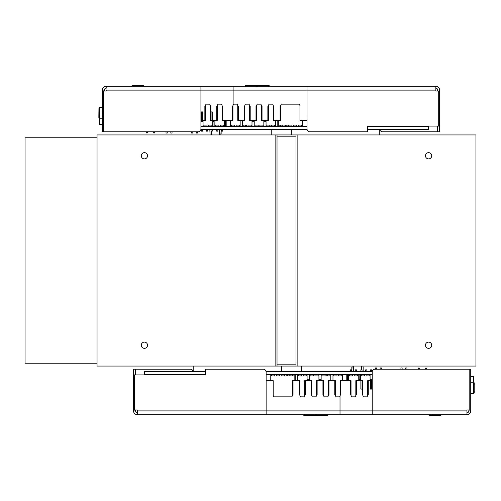 <?xml version="1.0" encoding="UTF-8"?>
<svg xmlns="http://www.w3.org/2000/svg" width="501" height="501" viewBox="0 0 501 501"><rect width="100%" height="100%" fill="white"/><g stroke="black" fill="none" stroke-linecap="round" stroke-linejoin="round"><path stroke-width="0.75" d="M97.044 363.225L25.05 363.225L25.05 137.775L97.044 137.775M275.13 134.932L97.044 134.932L97.044 366.068L275.13 366.068L275.13 134.932L297.863 134.932L297.863 366.068L295.972 366.068L295.972 134.932M277.022 364.171L295.972 364.171M295.972 136.829L277.022 136.829M295.972 366.068L275.13 366.068M277.022 134.932L277.022 366.068M297.863 134.932L475.95 134.932L475.95 366.068L297.863 366.068M144.407 158.898A3.125 3.125 0 0 0 147.112 154.208A3.125 3.125 0 0 0 141.702 154.208A3.125 3.125 0 0 0 144.407 158.898M144.407 348.352A3.125 3.125 0 0 0 147.112 343.661A3.125 3.125 0 0 0 141.702 343.661A3.125 3.125 0 0 0 144.407 348.352M427.284 152.93L429.889 152.93L427.284 152.93A3.125 3.125 0 0 1 429.889 152.93M428.587 158.898A3.125 3.125 0 0 0 431.292 154.208A3.125 3.125 0 0 0 425.881 154.208A3.125 3.125 0 0 0 428.587 158.898M428.587 348.352A3.125 3.125 0 0 0 431.292 343.661A3.125 3.125 0 0 0 425.881 343.661A3.125 3.125 0 0 0 428.587 348.352M429.889 348.07A3.125 3.125 0 0 0 431.042 343.291A3.125 3.125 0 0 0 426.132 343.291A3.125 3.125 0 0 0 427.284 348.07L429.889 348.07L427.284 348.07M134.462 374.898L133.51 374.898L133.51 410.895A3.789 3.789 0 0 0 137.299 414.684L266.131 414.684L137.299 414.684A3.789 3.789 0 0 1 133.51 410.895L133.51 409.962L134.462 409.962L134.462 374.898L205.504 374.898L205.504 369.212L263.288 369.212A2.843 2.843 0 0 1 266.131 372.055L266.131 414.684L372.224 414.684L372.224 410.895L466.951 410.895L466.951 409.962L470.74 409.962L470.74 410.895L470.74 369.212L469.794 369.212L469.794 409.962M193.148 371.56A2.843 2.843 0 0 0 190.349 369.212L135.408 369.212L135.408 374.898M134.462 409.962L137.299 409.962L137.299 414.684M340.016 395.947L340.016 414.684L466.951 414.684L372.224 414.684M266.131 380.578L270.784 380.578M294.845 380.578L297.456 380.578M307.088 380.578L309.292 380.578M318.93 380.578L321.135 380.578M330.773 380.578L332.977 380.578M342.615 380.578L348.608 380.578M358.246 380.578L360.444 380.578M370.082 380.578L370.502 380.578M371.661 380.578L372.224 380.578M468.848 409.962L468.848 410.895L468.848 409.962M466.951 412.786A1.898 1.898 0 0 0 468.848 410.895L470.74 410.895A3.789 3.789 0 0 1 466.951 414.684L466.951 410.895M375.067 369.212L469.794 369.212L375.067 369.212A2.843 2.843 0 0 0 372.224 372.055L372.224 410.895L137.299 410.895M298.339 375.894L298.339 374.648M193.192 371.56L193.192 366.068M137.299 412.786A1.898 1.898 0 0 1 135.408 410.895L135.408 409.962L135.408 410.895L133.51 410.895M135.408 369.212L133.51 369.212L133.51 374.898M435.851 91.038L438.694 91.038L438.694 126.102L439.64 126.102L439.64 90.105A3.789 3.789 -90 0 0 435.851 86.316L435.851 91.038L439.64 91.038M367.653 126.102L438.694 126.102L367.653 126.102L367.653 131.788L309.868 131.788A2.843 2.843 90 0 1 307.019 128.945A2.843 2.843 90 0 0 309.868 131.788L367.646 131.788M307.025 128.945L307.025 90.105L307.025 128.945M307.019 88.214L307.019 86.316L307.019 88.214M437.742 91.038L437.742 90.105A1.898 1.898 -90 0 0 435.851 88.214A1.898 1.898 90 0 1 437.548 90.105L437.548 91.038M233.097 88.214L233.109 105.104L233.109 86.316L435.851 86.316M306.994 86.316L307 120.422L302.366 120.422M278.305 120.422L275.682 120.422M266.056 120.422L263.839 120.422M254.214 120.422L251.997 120.422M242.371 120.422L240.154 120.422M271.818 86.316L200.926 86.316L233.097 86.316L233.097 105.129M230.529 120.422L224.523 120.422M214.904 120.422L212.687 120.422M203.062 120.422L202.617 120.422M201.458 120.422L200.932 120.422M102.31 107.402L102.31 90.105A3.789 3.789 -90 0 1 106.099 86.316L106.131 86.316A3.789 3.789 90 0 0 102.342 90.105L102.411 90.105A3.789 3.789 -90 0 1 106.199 86.316L106.199 88.214A1.898 1.898 -90 0 0 104.302 90.105L102.411 90.105L102.304 131.788L102.31 128.945L102.348 131.788L103.363 131.788L103.363 91.038L106.206 91.038L106.206 90.105L106.199 91.038M102.411 91.038L103.363 91.038L103.363 131.788L198.089 131.788A2.843 2.843 90 0 0 200.932 128.945L200.926 86.316L106.199 86.316L106.199 88.214M102.367 124.617L99.474 124.617L102.367 124.617L102.361 126.102L102.373 107.402M102.379 121.367L102.386 118.768L102.398 121.367M102.342 107.402L102.342 90.105M104.239 91.038L104.239 90.105M104.302 90.105L104.302 91.038M106.199 86.316L136.948 86.316M140.743 86.316L148.759 86.316M102.204 107.402L102.204 90.105A3.789 3.789 90 0 1 105.993 86.316L106.099 86.316M102.411 131.788L102.204 124.617M105.987 90.105L105.993 88.226L105.987 90.105L233.097 90.105M274.604 125.106L274.604 126.352L274.611 125.106M435.657 86.316L369.03 86.316M358.61 86.316L274.654 86.316M379.758 129.44L379.758 134.932M165.718 86.316L200.888 86.316M362.405 86.316L365.248 86.316M437.561 126.102L437.548 131.788L382.607 131.788A2.843 2.843 -90 0 1 379.808 129.44A2.843 2.843 -90 0 0 382.607 131.788L437.736 131.788L437.736 126.102M437.736 131.788L439.634 131.788L439.634 126.102M437.717 126.102L437.724 127.047L437.699 126.102M437.63 126.102L437.63 127.047L437.592 126.102M437.655 126.102L437.655 127.047L437.655 126.102M367.653 129.44L428.587 129.44L428.587 126.352L367.653 126.352M200.888 129.44L307.063 129.44M200.932 126.352L307.019 126.352M213.971 126.352L213.971 121.536L212.687 121.536M203.062 121.536L200.932 121.536M206.274 129.44L206.274 131.162L207.427 131.162L207.427 129.44M201.458 129.44L201.458 131.162L202.617 131.162L202.617 129.44M202.617 121.536L202.617 111.911L201.458 111.911L201.458 121.536M211.084 129.44L211.084 131.162L212.242 131.162L212.242 129.44M212.242 120.334L212.242 111.911L211.084 111.911L211.084 120.334M221.505 129.44L221.505 131.162L222.657 131.162L222.657 129.44M216.695 129.44L216.695 131.162L217.847 131.162L217.847 129.44M216.701 111.911L216.695 120.334M214.904 121.536L214.866 126.352M224.486 126.352L225.106 126.327L225.106 120.422L225.35 126.327L225.35 120.422M98.841 117.447L98.935 107.972L98.935 117.447M102.404 118.768L99.505 118.768L98.935 118.205L99.505 118.768L99.505 107.402L98.935 107.972M99.505 107.402L102.404 107.402L99.505 107.402M281.994 126.352L281.994 125.106M280.579 126.352L280.579 125.106M271.248 134.932L271.248 129.44L271.248 134.932M291.325 134.932L291.325 129.44M275.763 126.352L275.763 120.422L275.763 126.352M277.185 126.352L277.185 120.422M286.81 126.352L286.81 125.106M285.388 126.352L285.388 125.106M230.529 126.321L231.349 126.321L231.349 125.106L234.531 125.106L234.531 126.321L236.159 126.321L236.159 125.106L239.34 125.106L239.34 126.321L240.154 126.321L240.154 120.334L237.75 120.334L237.75 105.573L237.23 104.152L233.453 104.152L232.94 105.573L232.94 120.334L232.332 120.334L232.332 106.124L232.332 120.334L232.94 120.334L230.529 120.334L230.529 126.321L230.529 120.334M233.453 104.152L232.94 105.573L232.94 120.334M232.94 106.124L232.332 106.124M237.75 106.124L238.357 106.124L238.357 120.334L237.75 120.334L238.357 120.334M214.904 126.321L214.904 120.334L214.904 126.321L215.718 126.321L215.718 125.106L218.899 125.106L218.899 126.321L220.528 126.321L220.528 125.106L223.709 125.106L223.709 126.321L224.523 126.321L224.523 120.334L222.118 120.334L222.118 105.573L221.605 104.152L217.822 104.152L217.309 105.573L217.309 120.334L217.309 105.573L217.822 104.152M214.904 120.334L217.309 120.334L216.701 120.334L216.701 106.124L216.701 120.334L217.309 120.334M217.309 106.124L216.701 106.124M222.118 106.124L222.726 106.124L222.726 120.334L222.118 120.334L222.726 120.334M256.618 120.334L256.011 120.334L256.011 106.124L256.011 120.334L256.618 120.334L254.214 120.334L254.214 126.321L255.028 126.321L255.028 125.106L258.209 125.106L258.209 126.321L259.837 126.321L259.837 125.106L263.025 125.106L263.025 126.321L263.839 126.321L263.839 120.334L261.434 120.334L261.434 105.573L260.915 104.152L257.138 104.152L256.618 105.573L256.618 120.334L256.618 105.573L257.138 104.152M256.618 106.124L256.011 106.124M261.434 106.124L262.036 106.124L262.036 120.334L261.434 120.334L262.036 120.334M254.214 126.321L254.214 120.334M205.986 104.152L205.466 105.573L205.466 120.334L203.062 120.334L203.062 126.321L203.876 126.321L203.876 125.106L207.057 125.106L207.057 126.321L208.685 126.321L208.685 125.106L211.873 125.106L211.873 126.321L212.687 126.321L212.687 120.334L210.282 120.334L210.282 105.573L209.762 104.152L205.986 104.152L205.466 105.573L205.466 111.36M205.466 106.124L204.859 106.124L204.859 120.334M210.282 106.124L210.883 106.124L210.883 120.334L210.282 120.334L210.883 120.334M268.461 120.334L267.853 120.334L267.853 106.124L267.853 120.334L268.461 120.334L266.056 120.334L266.056 126.321L266.87 126.321L266.87 125.106L270.052 125.106L270.052 126.321L271.68 126.321L271.68 125.106L274.861 125.106L274.861 126.321L275.682 126.321L275.682 120.334L273.27 120.334L273.27 105.573L272.757 104.152L268.981 104.152L268.461 105.573L268.461 120.334L268.461 105.573L268.981 104.152M268.461 106.124L267.853 106.124M273.27 106.124L273.878 106.124L273.878 120.334L273.27 120.334L273.878 120.334M266.056 126.321L266.056 120.334M244.776 120.334L244.175 120.334L244.175 106.124L244.175 120.334L244.776 120.334L242.371 120.334L242.371 126.321L243.185 126.321L243.185 125.106L246.373 125.106L246.373 126.321L248.001 126.321L248.001 125.106L251.183 125.106L251.183 126.321L251.997 126.321L251.997 120.334L249.592 120.334L249.592 105.573L249.072 104.152L245.296 104.152L244.776 105.573L244.776 120.334L244.776 105.573L245.296 104.152M244.776 106.124L244.175 106.124M249.592 106.124L250.199 106.124L250.199 120.334L249.592 120.334L250.199 120.334M242.371 126.321L242.371 120.334M278.305 126.321L278.305 120.334L278.305 126.321L279.12 126.321L279.12 125.106L282.301 125.106L282.301 126.321L283.929 126.321L283.929 125.106L287.111 125.106L287.111 126.321L288.745 126.321L288.745 125.106L291.926 125.106L291.926 126.321L293.555 126.321L293.555 125.106L296.736 125.106L296.736 126.321L298.364 126.321L298.364 125.106L301.552 125.106L301.552 126.321L302.366 126.321L302.366 120.334L299.955 120.334L299.955 105.573L299.441 104.152L281.224 104.152L280.71 105.573L280.71 120.334L280.71 105.573L281.224 104.152M280.71 120.334L280.103 120.334L280.103 106.124L280.103 120.334L280.71 120.334L278.305 120.334M280.71 106.124L280.103 106.124M299.955 120.334L300.562 120.334L299.955 120.334M196.411 133.066L197.626 133.066L197.626 131.788L197.626 133.066L196.411 133.066L196.411 131.788M192.81 133.066L191.601 133.066L191.601 131.788L191.601 133.066L192.81 133.066L192.81 131.788L192.81 133.066M140.687 86.316A0.946 0.946 104 0 0 139.766 85.59L135.47 85.734M135.113 86.134L135.051 86.316A0.946 0.946 -76 0 1 135.978 85.59L132.659 85.59A0.946 0.946 104 0 0 131.738 86.316L131.763 86.222M131.738 86.316A0.946 0.946 104 0 1 132.659 85.59L143.079 85.59A0.946 0.946 -76 0 1 144 86.316M143.079 85.59L139.766 85.59L143.079 85.59A0.946 0.946 -76 0 1 143.311 85.615L144.025 86.535M132.947 85.59L142.798 85.59L132.947 85.59M132.345 85.64L133.235 85.59C132.233 86.153 133.667 84.412 131.713 86.535M153.513 131.788L153.826 132.953L154.515 132.953L154.828 131.788M146.611 132.953L146.298 131.788L146.611 132.953L147.3 132.953L147.613 131.788L147.3 132.953L146.611 132.953M172.05 131.788L172.05 133.066L172.05 131.788M170.835 133.066L172.05 133.066L170.835 133.066L170.835 131.788M167.234 133.066L167.234 131.788L167.234 133.066L166.025 133.066L166.025 131.788L166.025 133.066L167.234 133.066M225.106 120.422L225.106 126.327L225.106 120.422M213.971 126.327L214.866 126.327M225.688 120.422L225.688 126.327L226.183 126.327L226.183 120.422L226.183 126.327M219.438 129.44L219.714 134.932M221.141 133.905L221.141 129.44L220.866 134.932M210.088 134.932L209.813 129.44M211.522 133.905L211.522 131.162L211.247 134.932M245.346 125.106L245.102 126.321M257.683 86.535L258.291 85.59L267.997 85.59L268.611 86.535L267.997 85.59L269.162 85.59L269.162 86.316M269.162 126.321L269.162 125.106L269.162 126.321L246.179 126.321L246.179 125.106M258.291 85.59L255.967 85.59L256.581 86.535M246.191 85.596L245.102 85.59L245.102 86.316L245.102 85.59L246.26 85.59L245.653 86.535L246.26 85.59L255.967 85.59M246.191 85.59L256.042 85.59M263.144 85.59L258.222 85.59M254.214 121.68L251.997 121.68M263.839 121.68L266.056 121.68M246.179 126.321L245.346 126.321M245.684 126.321L245.684 125.106M99.474 118.737L99.474 124.617L99.405 118.674A36.091 36.091 0 0 0 99.474 124.617L99.474 123.972M99.474 124.617L99.317 121.248A36.091 36.091 0 0 0 99.474 124.617M144.369 371.56L144.564 374.648L144.369 371.56M372.268 371.56L266.087 371.56M205.504 371.56L144.564 371.56M372.224 374.648L266.131 374.648M205.504 374.648L144.564 374.648M359.148 379.464L359.148 374.648L359.142 379.464L360.444 379.464M370.082 379.464L372.224 379.464M365.692 369.838L365.692 371.56L365.692 369.838L366.845 369.838L366.845 371.56M370.502 369.838L370.502 371.56L370.502 369.838L371.661 369.838L371.661 371.56M370.502 389.089L370.502 379.464L370.502 389.089L371.661 389.089L371.661 379.464M360.877 369.838L360.883 371.56L360.877 369.838L362.035 369.838L362.035 371.56M360.877 389.089L360.877 380.666L360.883 389.089L362.035 389.089L362.035 380.666M350.462 369.838L350.462 371.56L350.462 369.838L351.614 369.838L351.614 371.56M355.272 369.838L355.272 371.56L355.272 369.838L356.43 369.838L356.43 371.56M358.246 379.464L358.259 374.648M348.621 380.666L348.633 374.648L348.621 380.666L351.026 380.666L350.412 380.666L350.412 394.876L350.412 380.666L351.026 380.666L351.026 395.427L351.019 380.666M473.633 393.598L473.633 382.232L470.74 382.232L473.633 382.232L474.197 382.795L474.197 393.028L473.633 393.598L470.74 393.598M474.203 392.27L474.203 391.306M474.203 384.524L474.272 383.553L474.272 384.524M290.968 374.648L290.968 375.894L290.968 374.648M292.39 374.648L292.39 375.894M301.727 366.068L301.727 371.56L301.715 366.068M281.637 366.068L281.637 371.56M297.206 374.648L297.206 380.578M297.199 374.648L297.199 380.578M295.784 374.648L295.784 380.578M286.159 374.648L286.159 375.894L286.159 374.648M287.58 374.648L287.58 375.894M332.977 380.666L332.977 374.679L332.977 380.666L335.394 380.666L335.394 395.427L335.908 396.848L339.691 396.848L340.21 395.427L340.21 380.666L340.805 380.666L340.805 394.876L340.21 394.876M335.394 394.876L334.781 394.876L334.781 380.666L335.394 380.666L335.394 395.427L335.914 396.848M342.603 374.679L342.615 380.666L340.805 380.666M335.394 380.666L334.781 380.666L334.781 394.876M332.99 374.679L333.804 374.679L333.804 375.894L336.985 375.894L336.985 374.679L338.613 374.679L338.613 375.894L341.801 375.894L341.801 374.679L342.615 374.679M351.545 396.848L351.026 395.427L351.539 396.848L355.322 396.848L355.835 395.427L355.835 380.666L356.436 380.666L356.436 394.876L355.835 394.876M358.228 374.679L358.246 380.666L356.436 380.666M351.026 394.876L350.412 394.876M347.882 380.578L347.882 374.673L349.435 374.679L349.435 375.894L352.616 375.894L352.616 374.679L354.245 374.679L354.245 375.894L357.426 375.894L357.426 374.679L359.142 374.673M311.716 380.666L311.716 395.427L311.71 380.666L311.102 380.666L311.102 394.876L311.102 380.666L311.716 380.666L309.292 380.666L309.292 374.679L309.305 380.666M311.716 395.427L312.229 396.848L316.006 396.848L316.526 395.427L316.526 380.666L317.127 380.666L317.127 394.876L316.526 394.876M311.71 394.876L311.102 394.876M309.292 374.679L310.119 374.679L310.119 375.894L313.307 375.894L313.307 374.679L314.935 374.679L314.935 375.894L318.116 375.894L318.116 374.679L318.93 374.679L318.93 380.666L317.127 380.666M360.457 380.666L360.444 374.679L360.457 380.666L362.868 380.666L362.862 395.427L363.382 396.848L367.158 396.848L367.678 395.427L367.678 380.666L368.279 380.666L368.279 394.876L367.678 394.876M362.868 395.427L363.382 396.848M362.862 395.427L362.868 380.666L362.254 380.666L362.254 394.876L362.254 380.666L362.868 380.666M362.862 394.876L362.254 394.876M369.256 374.679L369.256 375.894L369.268 374.679L370.082 374.679L370.082 380.666L368.279 380.666M364.459 375.894L364.459 374.679L364.446 375.894L361.277 375.894L361.277 374.679L360.457 374.679M364.459 374.679L366.087 374.679L366.087 375.894L369.268 375.894M300.387 396.848L299.874 395.427L299.867 380.666L299.874 395.427L300.387 396.848L304.17 396.848L304.683 395.427L304.683 380.666L305.284 380.666L305.284 394.876L304.683 394.876M299.26 394.876L299.26 380.666L299.26 394.876L299.874 394.876M299.874 380.666L297.456 380.666L297.456 374.679L297.469 380.666M297.456 374.679L298.283 374.679L298.283 375.894L301.464 375.894L301.464 374.679L303.092 374.679L303.092 375.894L306.274 375.894L306.274 374.679L307.088 374.679L307.088 380.666L305.284 380.666M324.072 396.848L323.552 395.427L323.552 380.666L323.552 395.427L324.072 396.848L327.848 396.848L328.368 395.427L328.368 380.666L328.969 380.666L328.969 394.876L328.368 394.876M322.945 394.876L322.945 380.666L323.552 380.666L322.938 380.666L322.938 394.876L323.552 394.876M321.147 374.679L321.147 380.666L321.135 374.679L321.961 374.679L321.961 375.894L325.143 375.894L325.143 374.679L326.777 374.679L326.777 375.894L329.959 375.894L329.959 374.679L330.773 374.679L330.773 380.666L328.963 380.666M321.147 380.666L323.552 380.666M294.826 374.679L294.845 380.666L292.434 380.666L292.434 395.427L291.92 396.848L273.703 396.848L273.189 395.427L273.189 380.666L270.765 380.666L270.784 374.679L271.598 374.679L271.598 375.894L274.78 375.894L274.78 374.679L276.408 374.679L276.408 375.894L279.589 375.894L279.589 374.679L281.218 374.679L281.218 375.894L284.405 375.894L284.405 374.679L286.033 374.679L286.033 375.894L289.215 375.894L289.215 374.679L290.843 374.679L290.843 375.894L294.024 375.894L294.024 374.679L294.826 374.679M293.035 380.666L292.434 380.666L293.035 380.666L293.035 394.876L292.434 394.876M376.558 367.934L375.349 367.934L375.343 369.212L375.349 367.934L376.558 367.934L376.558 369.212M381.374 367.934L380.159 367.934L380.159 369.212L380.159 367.934L381.374 367.934L381.374 369.212M381.367 369.212L381.367 367.934M432.394 414.684A0.946 0.946 90 0 0 433.315 415.41L440.41 415.41A0.946 0.946 90 0 0 441.337 414.684L440.548 415.404L429.977 415.41A0.946 0.946 -90 0 1 429.056 414.684L429.088 414.778M438.024 414.684A0.946 0.946 -90 0 1 437.104 415.41L437.104 415.41M429.1 414.778L429.069 414.684A0.946 0.946 -90 0 0 429.99 415.41L433.302 415.41L429.99 415.41L433.302 415.41L432.369 414.465M440.128 415.41L430.265 415.41L440.128 415.41M419.143 368.047L419.456 369.212L419.143 368.047L418.454 368.047L418.141 369.212M426.364 368.047L426.677 369.212L426.364 368.047L425.675 368.047L425.362 369.212L425.675 368.047M474.272 392.27L474.272 391.306M400.925 369.212L400.925 367.934L400.919 369.212M402.134 367.934L400.919 367.934L402.134 367.934L402.134 369.212M405.735 367.934L405.735 369.212L405.735 367.934L406.95 367.934L405.735 367.934M406.944 369.212L406.944 367.934M347.882 374.673L347.619 380.578M347.619 374.673L347.281 374.673L347.281 380.578M347.281 374.673L346.786 374.673L346.786 380.578L346.786 374.673M353.537 367.095L353.537 371.56L353.261 366.068M351.834 367.095L351.834 371.56L352.103 366.068M363.162 371.56L363.162 367.095L363.162 371.56M362.887 366.068L363.162 367.095M361.453 369.838L361.728 366.068M361.459 369.838L361.453 367.095M303.8 375.894L303.8 374.679L326.79 374.679L326.79 375.894L326.809 374.679L326.809 375.894M326.809 374.679L327.867 374.679L327.886 375.894L327.886 374.679L327.886 375.894M327.623 375.894L327.623 374.679M315.298 414.465L314.684 415.41L304.977 415.41L304.364 414.465L304.977 415.41L321.867 415.41L317.008 415.41L316.4 414.465M327.328 414.465L326.715 415.41L321.867 415.41L326.79 415.41M326.715 415.41L327.879 415.41L327.879 414.684M316.394 414.465L317.008 415.41L314.684 415.41M303.813 414.684L303.813 415.41L303.819 414.684M303.831 374.679L303.831 375.894M318.93 379.32L321.135 379.32M309.292 379.32L307.088 379.32M327.892 375.894L327.886 374.679M327.31 374.679L327.31 375.894M473.633 382.232L473.627 376.383L470.74 376.383L473.614 376.383M473.627 376.383L473.627 376.383A36.091 36.091 0 0 1 473.695 382.294M435.851 90.105L233.109 90.105M429.977 415.41L433.29 415.41M304.909 415.41L303.813 415.41M99.405 118.674A36.091 36.091 0 0 0 99.317 121.248"/></g></svg>
